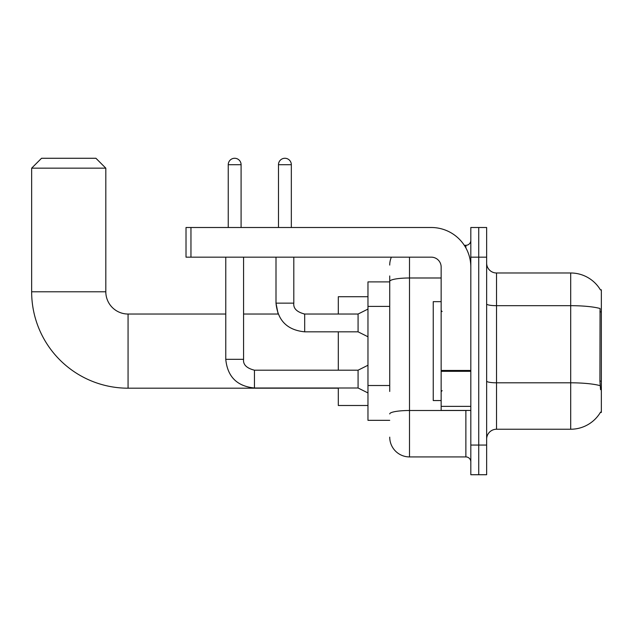 <?xml version="1.0" encoding="UTF-8"?>
<svg xmlns="http://www.w3.org/2000/svg" width="633" height="633" viewBox="0 0 633 633"><rect width="100%" height="100%" fill="white"/><g stroke="black" fill="none" stroke-linecap="round" stroke-linejoin="round"><path stroke-width="0.95" d="M600.377 412.423L601.35 412.423L601.35 289.803L600.448 289.922A34.609 34.609 0 0 0 570.697 272.989L496.525 272.989A9.891 9.891 0 0 1 486.642 263.099A9.891 9.891 0 0 0 496.525 272.989L496.525 429.237A9.891 9.891 0 0 0 486.642 439.12A9.891 9.891 0 0 1 496.525 429.237L570.697 429.237A34.609 34.609 0 0 0 600.377 412.423L600.551 412.13A34.609 34.609 0 0 1 570.697 429.237L570.697 272.989A34.609 34.609 0 0 1 600.448 289.922M389.73 300.469L389.73 275.956L389.73 281.891L367.971 281.891L367.971 420.336L389.73 420.336M478.73 445.054L478.73 474.726L486.642 474.726L486.642 445.054L478.73 445.054L478.73 474.726L470.817 474.726L470.817 445.054L478.73 445.054L478.73 257.164L478.73 445.054M470.817 445.054L470.817 227.5L478.73 227.5L478.73 257.164L478.73 227.5L486.642 227.5L486.642 445.054M600.551 389.675L599.918 381.09L600.06 308.5A34.609 6.013 180 0 0 570.697 305.676L496.525 305.676A9.891 1.717 -0 0 1 486.642 303.959M389.73 391.447L389.73 275.956M409.504 257.164L409.504 456.923L465.872 456.923L465.872 410.445M464.298 245.303L465.872 245.303A4.945 4.945 0 0 0 470.817 240.358M470.817 461.868A4.945 4.945 0 0 0 465.872 456.923M389.73 265.077A19.781 19.781 0 0 1 391.376 257.164M409.504 456.923A19.781 19.781 0 0 1 389.73 437.142M441.154 301.664L433.241 301.664L433.241 400.554L441.154 400.554M338.307 388.195L128.064 388.195A96.414 96.414 0 0 1 31.65 291.781L31.65 168.164L41.541 158.274L95.931 158.274L105.814 168.164L31.65 168.164M128.064 388.195L128.064 314.031A22.25 22.25 0 0 1 105.814 291.781L105.814 168.164M338.307 331.827L338.307 370.194M338.307 387.997L338.307 405.5L367.971 405.5M367.971 296.719L338.307 296.719L338.307 314.031M228.244 227.5L228.244 164.707A6.425 6.425 0 0 1 234.669 158.274A6.425 6.425 0 0 1 241.094 164.707L241.094 227.5M367.971 392.943L358.08 387.997L358.08 370.194L367.971 365.249M225.767 257.164L225.767 359.322L243.57 359.322L243.57 257.164M278.48 227.5L278.48 164.707A6.425 6.425 0 0 1 284.905 158.274A6.425 6.425 0 0 1 291.33 164.707L291.33 227.5M367.971 336.772L358.08 331.827L358.08 314.031L367.971 309.086M276.004 257.164L276.004 303.152L293.807 303.152L293.807 257.164M470.817 410.445L441.154 410.445L441.154 370.455L470.817 370.455L470.817 267.055A39.555 39.555 0 0 0 431.263 227.5L190.96 227.5L190.96 257.164L431.263 257.164A9.891 9.891 0 0 1 441.154 267.055L441.154 370.455M190.96 257.164L186.015 257.164L186.015 227.5L190.96 227.5M601.35 311.863L599.918 311.863M601.35 381.09L599.918 381.09M389.73 306.404L367.971 306.404M389.73 385.513L367.971 385.513M600.163 385.671A34.609 6.013 180 0 0 570.697 382.807L496.525 382.807A9.891 1.717 0 0 1 486.642 381.09M486.642 257.164L470.817 257.164M467.589 410.445A4.945 0.862 0 0 1 465.872 410.5L409.504 410.5A19.781 3.434 180 0 0 389.73 413.935M389.73 281.424A19.781 3.434 180 0 1 409.504 277.99L441.154 277.99M465.872 247.907L465.872 245.303M31.65 291.781L105.814 291.781M358.08 387.997L254.45 387.997L254.45 370.194C246.593 368.224 242.969 364.592 243.57 359.322M228.244 164.707L241.094 164.707M358.08 331.827L304.687 331.827L304.687 314.031L304.062 314.031M278.48 164.707L291.33 164.707M470.817 371.318L441.154 371.318M441.154 406.362L470.817 406.362M442.135 311.555L441.154 310.566M442.135 390.664L441.154 391.653M304.687 331.827C287.287 330.109 277.721 320.551 276.004 303.152L278.148 314.031L243.57 314.031M225.767 314.031L128.064 314.031M358.08 370.194L254.45 370.194M225.767 359.322C227.492 376.714 237.051 386.28 254.45 387.997M304.687 314.031C296.83 312.053 293.206 308.429 293.807 303.152C293.206 308.429 296.83 312.053 304.687 314.031L358.08 314.031"/></g></svg>
